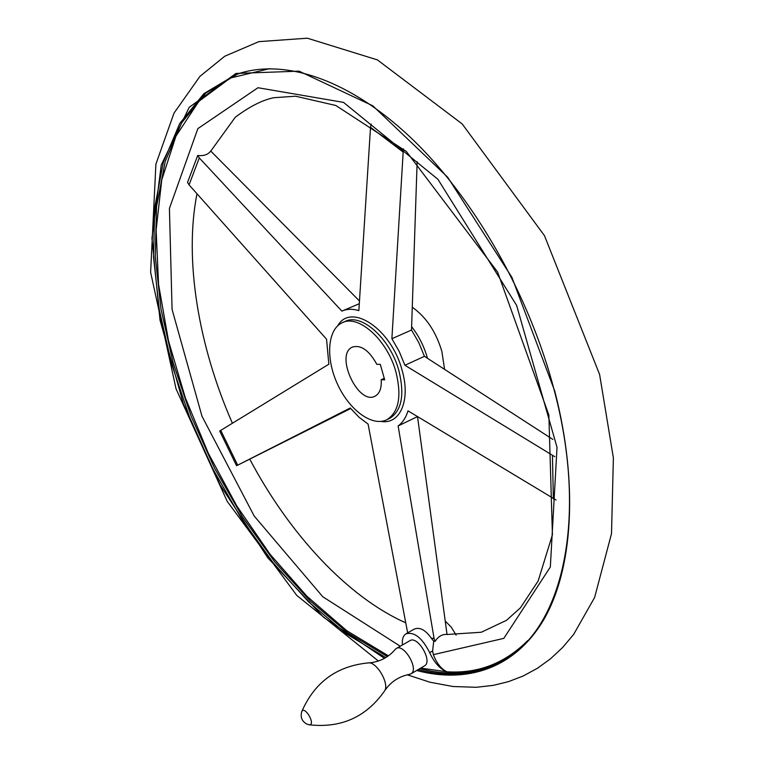 <?xml version="1.0" encoding="UTF-8"?>
<svg xmlns="http://www.w3.org/2000/svg" width="764" height="764" viewBox="0 0 764 764"><rect width="100%" height="100%" fill="white"/><g stroke="black" fill="none" stroke-linecap="round" stroke-linejoin="round"><path stroke-width="1.15" d="M403.373 148.799L391.884 338.729L411.509 330.01L417.144 161.691M552.878 439.434L424.431 356.33L404.91 365.268L554.817 456.71M417.163 416.772L398.13 425.94L434.086 638.503L435.088 641.378C438.345 636.364 442.318 634.053 447.036 634.445L417.507 416.523M407.661 632.859L368.076 424.077L358.918 417.154L350.256 407.986L236.582 465.725L219.707 431.03L328.845 364.208L326.543 339.197L189.061 184.859L187.543 182.405L197.704 155.484L199.289 157.919L341.871 311.11C346.866 308.876 352.529 308.704 358.86 310.595L370.521 127.311L371.247 124.112M236.582 465.725L350.695 408.52M556.03 500L408.005 410.851C405.923 417.641 402.628 422.673 398.13 425.94M396.038 372.374C401.788 396.22 398.808 411.958 387.09 419.598C372.708 427.267 349.616 410.43 337.736 384.664C325.617 359.013 327.221 329.8 341.947 322.866C358.173 313.727 387.529 339.923 396.038 372.374M412.407 307.29C426.15 317.079 435.967 331.757 441.85 351.344L444.553 369.184M359.529 301.035L210.73 151.052C208.009 154.662 203.673 156.133 197.704 155.484M342.73 310.747L359.347 303.7M420.716 668.099L446.854 671.785C441.114 668.93 436.626 663.219 433.369 654.652L432.605 650.928L433.723 641.206L431.288 638.15C425.204 629.631 419.398 626.69 413.878 629.307L406.257 633.652M409.217 674.392L411.022 673.8C419.321 669.359 403.726 642.916 396.172 648.569L395.265 649.362C388.427 657.451 379.66 661.958 368.974 662.904M424.364 665.95L424.612 665.807C432.987 661.318 417.45 635.046 409.81 640.738L396.421 648.426M402.437 644.969C401.893 639.506 403.039 635.801 405.875 633.872C414.193 631.494 422.129 637.749 429.693 652.637C434.401 663.018 440.522 669.579 448.057 672.32M456.118 635.132L451.304 627.187L445.259 621.065M381.198 379.737C381.704 388.045 379.698 393.498 375.2 396.086C358.411 405.98 334.451 354.63 352.347 347.123C360.904 344.554 369.06 350.294 376.824 364.313L380.3 364.361L384.684 379.832L381.198 379.737L384.263 378.333M404.91 365.268L399.238 351.507L391.884 338.729M435.088 641.378L433.723 641.206M424.431 356.33L418.815 342.683L411.509 330.01M189.061 184.859L199.289 157.919M343.16 322.341L344.86 321.615C361.124 312.457 390.49 338.614 398.97 371.027C404.7 394.854 401.692 410.583 389.955 418.223L388.781 418.787M337.774 325.693C350.896 302.152 391.512 329.026 402.093 370.311C410.908 400.288 399.992 424.841 381.035 421.422M411.653 326.715C418.834 335.94 424.077 346.359 427.382 357.991L427.448 358.24M237.671 465.152L220.729 430.323M552.429 455.65L553.375 498.882M370.521 127.311L402.771 151.769M505.491 659.284C479.677 673.772 451.142 676.866 419.885 668.586M387.367 656.591L348.031 632.993L310.146 600.915L274.715 561.836L242.608 517.152L214.55 468.217L191.191 416.332L173.142 362.814L160.984 309.028L155.273 256.446L156.534 206.662L165.205 161.49L181.603 122.899L205.822 93.027L237.604 74.051L240.717 72.981L235.646 74.662L245.425 71.682M388.427 655.846L346.866 630.777L306.966 596.292L269.94 554.12L236.773 505.921L208.314 453.281L185.327 397.757L168.519 340.916L158.568 284.428L156.123 230.088L161.748 179.941L175.921 136.212L198.831 101.383L230.336 78.023L269.73 68.645M527.743 640.566C504.889 663.4 477.92 673.8 446.854 671.785M385.81 657.584L346.484 633.967L308.589 601.87L273.149 562.753L241.023 518.03L212.946 469.058L189.567 417.134L171.48 363.578L159.294 309.764L153.535 257.143L154.748 207.33L163.372 162.13L179.731 123.52L203.902 93.638L235.646 74.662C281.324 57.959 346.426 77.221 409.915 136.852C473.212 196.539 529.567 294.694 554.435 391.025C588.07 518.756 562.266 624.522 507.802 657.804C481.081 674.45 451.218 678.375 418.214 669.57M384.483 658.348L323.659 617.331L267.763 557.768L220.147 485.016L183.456 404.127L160.01 320.106L151.95 238.33L161.242 164.986L189.224 107.313L235.961 73.43L299.087 71.157L372.813 105.804L447.637 177.162L511.87 277.294L554.769 391.12C578.911 485.159 572.513 570.087 543.815 619.556C514.755 668.863 466.728 683.828 416.657 670.486M308.618 724.673L309.334 724.807C341.116 728.302 366.157 717.071 384.445 691.114C390.051 684.257 376.346 660.86 367.99 662.942C336.628 666.122 314.548 682.338 301.761 711.609L301.627 711.991M309.334 724.807C316.105 724.979 304.731 705.201 301.761 711.609C300.176 717.195 301.904 721.369 306.947 724.138L309.334 724.807M429.693 652.637L432.605 650.928M434.086 638.503L431.288 638.15M400.26 646.22L322.79 596.76L254.164 515.996L201.982 416.227L172.072 309.401L169.417 208.429L197.857 128.619L257.984 87.726L343.513 102.386L437.934 179.301L516.617 305.371L557.023 447.417L550.338 567.003L503.82 638.37L433.369 654.652M388.761 418.796L387.09 419.598M407.231 674.803L430.027 682.242L453.071 686.521L476.201 687.294L493.162 685.384L508.404 681.669L523.216 675.978L537.359 668.319L550.481 658.826L562.619 647.5L573.63 634.435L594.631 597.438L611.515 533.635L613.377 457.884L599.606 374.475L544.474 235.675L462.182 123.93L377.397 59.888L307.348 38.2L258.843 41.648L224.731 56.24L199.948 76.362L174.011 113.11L155.904 164.117L150.623 272.261L176.026 388.761L227.175 501.318L296.804 595.452L378.409 661.041M384.626 690.828C390.729 681.765 399.161 676.255 409.915 674.278M411.022 673.8L424.612 665.807M405.77 622.822C347.716 597.152 289.461 534.103 249.914 459.441M232.38 423.208C198.459 345.949 183.943 259.645 196.988 193.722M210.778 151.1L235.283 117.236C249.465 106.616 262.243 100.122 273.627 97.735L295.553 96.216L335.826 105.48L406.362 151.482L497.584 272.003L548.858 415.005L552.42 534.81L538.123 581.032L520.399 607.867L506.494 620.32L481.291 632.248L446.892 634.502M352.958 346.856L352.347 347.123"/></g></svg>
